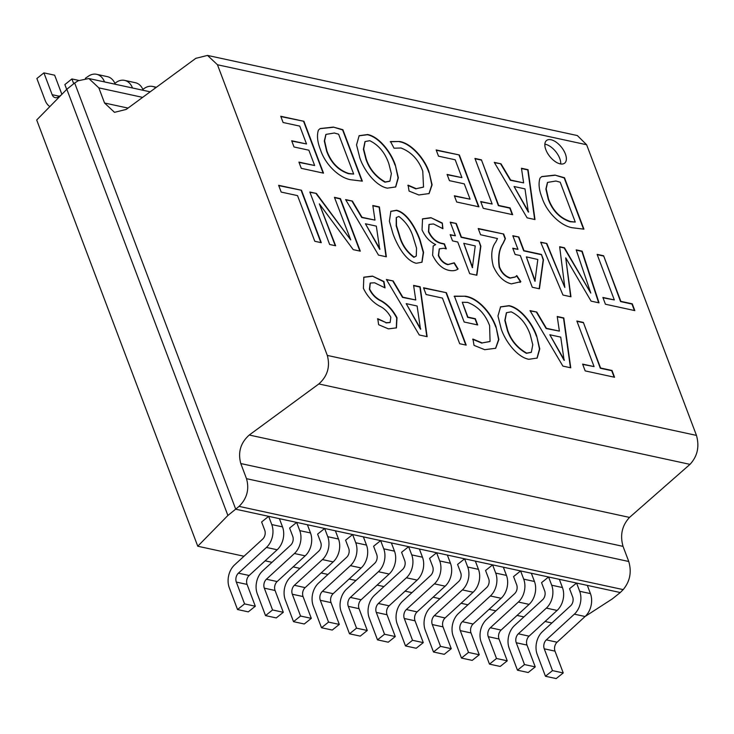 <?xml version="1.0" encoding="UTF-8"?>
<svg xmlns="http://www.w3.org/2000/svg" width="734" height="734" viewBox="0 0 734 734"><rect width="100%" height="100%" fill="white"/><g stroke="black" fill="none" stroke-linecap="round" stroke-linejoin="round"><path stroke-width="1.1" d="M565.364 153.929A14.497 7.45 51.3 0 0 556.326 142.277A14.497 7.45 51.3 0 0 546.546 140.497A14.497 7.45 51.3 0 0 545.848 149.699A14.497 7.45 51.3 0 0 554.886 161.352A14.497 7.45 51.3 0 0 564.666 163.132A14.497 7.45 51.3 0 0 565.364 153.929M560.721 163.966A14.497 7.45 51.3 0 0 559.73 158.434A14.497 7.45 51.3 0 0 544.867 144.167M217.466 64.757L327.3 355.421L696.465 435.409L586.631 144.745L217.466 64.757L207.511 55.417L195.804 58.344L126.211 109.421L114.504 112.339L104.549 103.008L98.833 87.869L88.878 78.538L78.235 80.731L74.666 82.988L235.724 509.212L268.662 516.341L261.625 521.984L264.735 530.196A6.725 4.881 102.2 0 1 262.653 539.132L234.632 564.841A17.231 12.496 -77.8 0 0 229.292 587.732L237.532 609.532L248.276 611.862L255.313 606.229L244.569 603.899L237.532 609.532M594.081 366.596L576.851 321.015L583.356 322.419L600.586 368.009L612 370.477L614.56 377.258L585.172 370.89L582.612 364.11L594.081 366.596L582.732 364.422M536.783 312.069L546.417 328.3L559.381 331.107L557.216 316.501L563.813 317.932L570.749 367.798L562.886 366.092L530.021 310.61L536.783 312.069L530.214 310.941M501.267 329.089L497.964 316.024L500.57 306.849L509.047 305.656C520.489 307.794 532.434 323.299 536.701 336.007L539.774 348.934L537.141 358.073L528.801 359.293C517.397 357.229 505.524 341.732 501.267 329.089M465.494 296.215C477.724 297.876 490.963 312.326 496 326.749L498.881 339.512L495.707 348.265L484.715 349.696L474.026 345.356L472.944 339.053L482.155 342.925L490.064 341.448L489.606 325.676C485.348 314.152 478.027 306.39 467.622 302.399L462.282 302.252L467.897 317.106L475.338 318.721L477.687 324.951L464.163 322.015L454.401 296.16L465.494 296.215L454.117 296.38M446.391 292.701L466.2 345.127L459.695 343.723L442.437 298.068L426.096 294.527L423.536 287.756L446.391 292.701L423.656 288.067M393.158 280.957L402.801 297.178L415.756 299.986L413.6 285.379L420.187 286.81L427.133 336.677L419.261 334.97L386.396 279.489L393.158 280.957L386.598 279.819M386.249 322.685L390.139 322.455L390.818 317.244C387.947 311.959 384.13 308.207 379.377 306.005C372.588 302.188 367.257 296.279 363.394 288.297L363.835 277.195L372.45 276.103L383.955 281.507L385.038 287.884L374.615 282.792L370.285 283.03L369.661 289.022C372.257 294.27 375.918 298.068 380.662 300.417C387.396 304.059 392.846 309.84 397.002 317.767L396.433 327.859L388.433 328.878L378.616 324.694L377.781 318.703L386.249 322.685L377.496 318.932M614.33 299.94L597.109 254.349L603.614 255.762L620.845 301.353L632.258 303.821L634.818 310.601L605.431 304.234L602.871 297.453L614.33 299.94L602.981 297.765M546.839 243.504L564.813 287.453L559.647 246.725L564.446 247.762L590.797 293.086L576.181 249.863L582.145 251.156L599.045 302.858L591.099 301.133L565.731 257.863L570.96 296.775L562.969 295.04L540.655 242.174L546.839 243.504L540.793 242.486M518.855 237.027L524.003 250.652L541.453 254.432L543.454 259.744L539.426 288.792L532.278 287.242L520.314 255.57L515.112 254.441L512.754 248.211L517.965 249.34L512.818 235.724L518.855 237.027L512.938 236.036M503.671 234.027L505.405 238.633L503.175 243.339C499.304 249.083 498.074 256.909 499.496 266.837C501.643 272.507 505.249 276.204 510.295 277.938L515.36 276.938L516.773 275.571L520.865 281.691L511.378 283.884C503.781 282.003 497.762 276.131 493.303 266.258C490.642 255.771 491.441 247.743 495.707 242.174L497.487 238.532L480.568 234.742L478.219 228.513L503.671 234.027L478.329 228.825M456.273 223.475L461.42 237.091L478.871 240.871L480.88 246.184L476.852 275.232L469.705 273.681L457.741 242.009L452.529 240.88L450.181 234.66L455.383 235.779L450.236 222.163L456.273 223.475L450.355 222.475M422.041 229.834L422.545 218.86L430.922 217.677L442.308 223.035L442.914 228.696L433.546 223.962L429.087 224.43L428.739 231.531C431.794 238.009 436.088 241.917 441.602 243.257L444.428 243.871L446.318 248.863L443.602 248.266L439.372 248.844L438.638 255.331C440.712 260.203 443.868 263.24 448.089 264.46L454.282 262.8L458.089 268.956C455.796 270.672 452.768 271.14 449.006 270.369C442.391 268.993 436.932 263.937 432.601 255.23L433.207 246.009L435.638 244.56C429.748 241.816 425.215 236.908 422.041 229.834M419.949 239.532L423.564 252.413L422.004 262.212L416.261 263.277C405.342 260.671 397.066 244.817 393.13 234.229L389.387 221.228L390.855 211.291L396.617 210.254C407.618 212.952 415.93 228.852 419.949 239.532L419.664 239.752C415.655 229.081 407.333 213.181 396.342 210.475L396.617 210.254M352.375 201.07L362.018 217.301L374.982 220.108L372.817 205.502L379.405 206.924L386.35 256.79L378.487 255.093L345.622 199.602L352.375 201.07L345.815 199.932M316.382 193.427L350.733 239.89L334.447 197.345L340.438 198.648L360.293 251.166L353.238 249.643L319.345 203.859L335.649 245.771L329.649 244.477L309.831 192.014L316.382 193.427L309.941 192.326M301.481 190.262L321.29 242.688L314.785 241.275L297.536 195.62L281.195 192.079L278.636 185.307L301.481 190.262L278.746 185.619M573.401 227.879C561.556 226.723 546.876 212.787 542.077 197.804C538.967 189.941 538.279 183.362 540.022 178.087L541.765 176.573L554.95 175.105L564.483 177.729L583.925 229.164L573.401 227.879M501.019 163.829L510.662 180.059L523.626 182.867L521.461 168.26L528.049 169.682L534.994 219.549L527.131 217.842L494.266 162.361L501.019 163.829L494.459 162.691M492.147 204.015L474.926 158.425L481.431 159.838L498.661 205.428L510.066 207.896L512.635 214.677L483.247 208.309L480.687 201.529L492.147 204.015L480.798 201.841M459.346 154.975L478.935 206.832L456.695 202.015L454.346 195.785L470.081 199.189L464.292 183.876L449.447 180.656L447.089 174.426L461.934 177.646L455.19 159.792L438.51 156.177L436.161 149.947L459.346 154.975L436.28 150.259M399.645 141.497C411.159 143.24 424.72 158.572 429.133 172.224L432.106 184.83L429.096 193.565L418.83 194.969L409.077 191.088L408.104 185.161L416.251 188.693L423.518 187.042L422.775 171.215C418.619 159.737 411.361 152.002 400.984 148.002L394.039 148.204L390.506 141.543L399.645 141.497L390.231 141.772M359.844 157.948L356.541 144.882L359.146 135.707L367.624 134.515C379.065 136.652 391.011 152.158 395.277 164.866L398.351 177.793L395.718 186.931L387.378 188.152C375.973 186.087 364.101 170.591 359.844 157.948M351.815 179.867C339.97 178.711 325.281 164.774 320.492 149.791C317.372 141.928 316.693 135.35 318.437 130.074L320.18 128.551L333.364 127.092L342.897 129.716L362.339 181.151L351.815 179.867M303.922 121.293L323.52 173.16L301.279 168.334L298.921 162.104L314.657 165.517L308.867 150.195L294.022 146.983L291.673 140.754L306.518 143.965L299.766 126.11L283.095 122.505L280.746 116.275L303.922 121.293L280.856 116.587M623.175 589.613L239.082 506.387C247 498.496 249.468 489.257 246.505 478.678L628.763 561.501C631.827 572.107 629.965 581.475 623.175 589.613L620.276 592.531L576.585 583.062L569.547 588.705L572.658 596.916A6.725 4.881 102.2 0 1 570.575 605.844L542.545 631.561A17.231 12.496 -77.8 0 0 537.215 654.444L545.454 676.253L556.198 678.583L563.235 672.95L552.491 670.619L545.454 676.253M239.082 506.387L227.889 515.479L197.758 546.234L243.991 556.253M587.328 585.393L590.439 593.613L579.695 591.283L576.585 583.062L268.662 516.341L271.773 524.562A17.231 12.496 102.2 0 1 266.433 547.445L238.412 573.162A6.725 4.881 -77.8 0 0 236.33 582.09L244.569 603.899M590.439 593.613A17.231 12.496 102.2 0 1 585.099 616.496L612.44 598.806L620.276 592.531M265.13 560.831L271.984 562.317M293.123 566.896L299.977 568.382M321.116 572.96L327.97 574.447M349.109 579.025L355.962 580.511M377.102 585.09L383.955 586.576M405.095 591.154L411.948 592.641M433.088 597.219L439.941 598.705M461.08 603.284L467.934 604.77M489.073 609.348L495.927 610.835M517.066 615.413L523.92 616.899M545.059 621.487L551.913 622.964M559.336 579.328L562.446 587.549L551.702 585.218L548.592 576.997L541.554 582.631L544.665 590.852A6.725 4.881 102.2 0 1 542.582 599.779L514.552 625.496A17.231 12.496 -77.8 0 0 509.222 648.379L517.461 670.188L528.205 672.518L535.242 666.885L524.498 664.554L517.461 670.188M531.343 573.263L534.453 581.475L523.709 579.154L520.599 570.933L513.561 576.566L516.672 584.787A6.725 4.881 102.2 0 1 514.589 593.714L486.559 619.432A17.231 12.496 -77.8 0 0 481.229 642.314L489.468 664.123L500.212 666.454L507.249 660.82L496.505 658.49L489.468 664.123M503.35 567.199L506.46 575.41L495.716 573.089L492.606 564.868L485.569 570.501L488.679 578.722A6.725 4.881 102.2 0 1 486.596 587.65L458.567 613.367A17.231 12.496 -77.8 0 0 453.236 636.25L461.475 658.059L472.219 660.389L479.256 654.756L468.512 652.425L461.475 658.059M475.357 561.134L478.467 569.345L467.723 567.024L464.613 558.803L457.576 564.437L460.686 572.658A6.725 4.881 102.2 0 1 458.603 581.585L430.574 607.302A17.231 12.496 -77.8 0 0 425.243 630.185L433.482 651.994L444.226 654.324L451.263 648.691L440.519 646.36L433.482 651.994M447.364 555.069L450.474 563.281L439.73 560.95L436.62 552.739L429.583 558.372L432.693 566.593A6.725 4.881 102.2 0 1 430.61 575.52L402.581 601.238A17.231 12.496 -77.8 0 0 397.25 624.12L405.489 645.929L416.233 648.26L423.27 642.626L412.526 640.296L405.489 645.929M419.371 549.004L422.481 557.216L411.737 554.886L408.627 546.674L401.59 552.307L404.7 560.528A6.725 4.881 102.2 0 1 402.617 569.456L374.588 595.173A17.231 12.496 -77.8 0 0 369.257 618.056L377.496 639.865L388.24 642.195L395.277 636.552L384.533 634.231L377.496 639.865M391.378 542.94L394.488 551.151L383.744 548.821L380.634 540.609L373.597 546.243L376.707 554.454A6.725 4.881 102.2 0 1 374.624 563.391L346.595 589.108A17.231 12.496 -77.8 0 0 341.264 611.991L349.503 633.8L360.247 636.13L367.284 630.488L356.541 628.166L349.503 633.8M363.385 536.866L366.495 545.087L355.751 542.756L352.641 534.545L345.604 540.178L348.714 548.39A6.725 4.881 102.2 0 1 346.632 557.326L318.602 583.035A17.231 12.496 -77.8 0 0 313.271 605.926L321.51 627.735L332.254 630.056L339.291 624.423L328.548 622.102L321.51 627.735M335.392 530.801L338.502 539.022L327.759 536.692L324.648 528.48L317.611 534.113L320.721 542.325A6.725 4.881 102.2 0 1 318.639 551.262L290.618 576.97A17.231 12.496 -77.8 0 0 285.278 599.861L293.517 621.67L304.261 623.992L311.299 618.358L300.555 616.028L293.517 621.67M307.399 524.737L310.51 532.957L299.766 530.627L296.655 522.415L289.618 528.049L292.728 536.26A6.725 4.881 102.2 0 1 290.646 545.197L262.625 570.905A17.231 12.496 -77.8 0 0 257.285 593.797L265.524 615.606L276.268 617.927L283.306 612.294L272.562 609.963L265.524 615.606M197.758 546.234L36.7 120.009L66.84 89.264L74.666 82.988M66.84 89.264L227.889 515.479M628.763 561.501L623.038 546.371L240.789 463.549L246.505 478.678M207.511 55.417L577.337 135.551L586.631 144.745M696.465 435.409C699.612 446.676 697.456 456.328 689.978 464.365L629.524 517.415C622.056 525.452 619.891 535.104 623.038 546.371M240.789 463.549C237.77 452.309 240.587 442.795 249.248 435.023L318.84 383.946C327.502 376.166 330.328 366.661 327.3 355.421M155.727 87.759A17.231 12.496 -77.8 0 0 152.599 86.447A17.231 12.496 -77.8 0 0 144.359 88.346L142.864 89.383M73.721 83.749L71.904 78.942L78.74 80.419M66.693 89.41L64.867 84.575L71.904 78.942M143.249 90.319L132.496 87.979A17.231 12.496 -77.8 0 0 124.606 80.382A17.231 12.496 -77.8 0 0 116.367 82.281L114.871 83.318M143.24 90.3A17.231 12.496 -77.8 0 0 135.35 82.703L124.606 80.382M61.234 94.98L58.445 96.906A6.725 4.881 102.2 0 1 55.233 97.65A6.725 4.881 102.2 0 1 52.151 94.686L43.912 72.877L54.655 75.198L61.876 94.319M49.857 106.586A17.231 12.496 102.2 0 1 45.113 100.319L36.874 78.51L43.912 72.877M96.613 74.308L107.357 76.639A17.231 12.496 -77.8 0 1 115.247 84.236L104.503 81.914A17.231 12.496 -77.8 0 0 96.613 74.308A17.231 12.496 -77.8 0 0 88.374 76.217L85.383 78.281M450.474 563.281A17.231 12.496 102.2 0 1 445.134 586.172L417.114 611.881A6.725 4.881 -77.8 0 0 415.031 620.817L423.27 642.626M439.73 560.95A17.231 12.496 102.2 0 1 434.39 583.842L406.37 609.55A6.725 4.881 -77.8 0 0 404.287 618.487L412.526 640.296M478.467 569.345A17.231 12.496 102.2 0 1 473.127 592.237L445.107 617.945A6.725 4.881 -77.8 0 0 443.024 626.882L451.263 648.691M467.723 567.024A17.231 12.496 102.2 0 1 462.383 589.907L434.363 615.624A6.725 4.881 -77.8 0 0 432.28 624.551L440.519 646.36M506.46 575.41A17.231 12.496 102.2 0 1 501.12 598.302L473.1 624.01A6.725 4.881 -77.8 0 0 471.017 632.947L479.256 654.756M495.716 573.089A17.231 12.496 102.2 0 1 490.376 595.971L462.356 621.689A6.725 4.881 -77.8 0 0 460.273 630.616L468.512 652.425M534.453 581.475A17.231 12.496 102.2 0 1 529.113 604.366L501.093 630.075A6.725 4.881 -77.8 0 0 499.01 639.011L507.249 660.82M523.709 579.154A17.231 12.496 102.2 0 1 518.369 602.036L490.349 627.754A6.725 4.881 -77.8 0 0 488.266 636.681L496.505 658.49M562.446 587.549A17.231 12.496 102.2 0 1 557.106 610.431L529.086 636.149A6.725 4.881 -77.8 0 0 527.003 645.076L535.242 666.885M551.702 585.218A17.231 12.496 102.2 0 1 546.362 608.101L518.342 633.818A6.725 4.881 -77.8 0 0 516.259 642.745L524.498 664.554M579.695 591.283A17.231 12.496 102.2 0 1 574.355 614.165L585.099 616.496L557.078 642.213A6.725 4.881 -77.8 0 0 554.996 651.141L563.235 672.95M574.355 614.165L546.335 639.883A6.725 4.881 -77.8 0 0 544.252 648.81L552.491 670.619M422.481 557.216A17.231 12.496 102.2 0 1 417.141 580.099L389.121 605.816A6.725 4.881 -77.8 0 0 387.038 614.753L395.277 636.552M411.737 554.886A17.231 12.496 102.2 0 1 406.397 577.777L378.377 603.486A6.725 4.881 -77.8 0 0 376.294 612.422L384.533 634.231M394.488 551.151A17.231 12.496 102.2 0 1 389.148 574.034L361.128 599.751A6.725 4.881 -77.8 0 0 359.045 608.679L367.284 630.488M383.744 548.821A17.231 12.496 102.2 0 1 378.405 571.713L350.384 597.421A6.725 4.881 -77.8 0 0 348.301 606.357L356.541 628.166M366.495 545.087A17.231 12.496 102.2 0 1 361.156 567.969L333.135 593.687A6.725 4.881 -77.8 0 0 331.052 602.614L339.291 624.423M355.751 542.756A17.231 12.496 102.2 0 1 350.412 565.648L322.391 591.356A6.725 4.881 -77.8 0 0 320.308 600.293L328.548 622.102M338.502 539.022A17.231 12.496 102.2 0 1 333.163 561.905L305.142 587.622A6.725 4.881 -77.8 0 0 303.059 596.549L311.299 618.358M327.759 536.692A17.231 12.496 102.2 0 1 322.419 559.574L294.398 585.292A6.725 4.881 -77.8 0 0 292.316 594.228L300.555 616.028M310.51 532.957A17.231 12.496 102.2 0 1 305.17 555.84L277.149 581.557A6.725 4.881 -77.8 0 0 275.067 590.485L283.306 612.294M299.766 530.627A17.231 12.496 102.2 0 1 294.426 553.509L266.405 579.227A6.725 4.881 -77.8 0 0 264.323 588.154L272.562 609.963M279.406 518.672L282.517 526.893A17.231 12.496 102.2 0 1 277.177 549.775L249.156 575.493A6.725 4.881 -77.8 0 0 247.074 584.42L255.313 606.229M536.499 312.299L546.142 328.529L559.381 331.107M570.428 367.725L563.529 318.152L557.262 316.794M549.83 334.759L564.116 360.357L560.739 337.126L549.83 334.759L564.4 360.137M392.873 281.177L402.516 297.408L415.756 299.986M426.812 336.603L419.903 287.04L413.637 285.682M406.205 303.637L420.499 329.245L417.114 306.005L406.205 303.637L420.775 329.016M539.187 288.737L543.178 259.964L541.453 254.432M517.965 249.34L512.873 248.523M541.169 254.661L523.718 250.872L518.571 237.256M526.351 256.882L534.939 281.25L537.82 259.487L526.351 256.882L535.224 281.03M476.605 275.177L480.596 246.404L478.871 240.871M455.383 235.779L450.291 234.972M478.596 241.101L461.145 237.321L455.998 223.696M463.778 243.321L472.366 267.699L475.237 245.927L463.778 243.321L472.65 267.47M352.091 201.299L361.734 217.521L374.982 220.108M386.029 256.726L379.129 207.153L372.863 205.795M365.422 223.76L379.717 249.358L376.331 226.118L365.422 223.76L379.992 249.129M583.558 229.146L564.198 177.949L554.95 175.105M554.665 175.325L541.619 176.683M547.445 182.518L545.894 189.078L548.234 199.235C552.528 210.823 559.84 218.328 570.153 221.741L575.263 222.063L560.207 182.215L555.904 181.023L547.573 182.408L546.179 188.858L548.518 199.006C552.812 210.594 560.115 218.099 570.437 221.512L575.263 222.063M500.735 164.049L510.378 180.28L523.626 182.867M534.673 219.484L527.774 169.912L521.507 168.554M514.066 186.509L528.361 212.117L524.984 188.877L514.066 186.509L528.645 211.887M361.963 181.133L342.613 129.936L333.364 127.092M333.08 127.312L320.033 128.67M325.85 134.505L324.309 141.066L326.648 151.222C330.942 162.81 338.246 170.306 348.567 173.729L353.678 174.05L338.613 134.203L334.309 133.01L325.988 134.395L324.593 140.845L326.924 150.993C331.227 162.581 338.53 170.086 348.843 173.499L353.678 174.05M314.657 165.517L299.041 162.416M306.518 143.965L291.783 141.066M323.125 173.068L303.647 121.523M384.68 287.636L383.671 281.737L372.45 276.103M372.166 276.323L363.697 277.305M396.287 327.97L396.718 317.996C392.562 310.069 387.112 304.28 380.377 300.646C375.634 298.298 371.973 294.499 369.386 289.251L369.661 289.022M369.386 289.251L370.156 283.15M389.983 322.565L385.965 322.914M465.796 345.044L446.107 292.93M489.927 341.558L482.155 342.925M481.871 343.145L472.668 339.273M477.293 324.859L475.054 318.941L467.622 317.336L462.282 302.252M495.56 348.375L498.588 339.613L496 326.749M495.716 326.979C490.688 312.546 477.439 298.105 465.209 296.444M614.156 377.166L611.716 370.707L600.302 368.229L583.356 322.419M583.08 322.648L576.97 321.327M470.081 199.189L454.465 196.097M461.934 177.646L447.208 174.738M478.54 206.74L459.062 155.195M423.371 187.152L416.251 188.693M415.976 188.913L407.829 185.39M428.959 193.675L431.812 184.931L429.133 172.224M428.858 172.453C424.435 158.801 410.884 143.46 399.36 141.717M512.231 214.585L509.791 208.126L498.377 205.648L481.431 159.838M481.155 160.067L475.045 158.737M634.415 310.51L631.974 304.05L620.56 301.573L603.614 255.762M603.339 255.992L597.228 254.661M320.896 242.596L301.197 190.482M316.097 193.657L350.733 239.89M359.889 251.083L340.163 198.868L334.566 197.657M335.245 245.688L319.345 203.859M442.584 228.467L442.308 223.035M442.024 223.264L430.922 217.677M445.914 248.771L444.153 244.092L441.327 243.486C435.803 242.147 431.519 238.238 428.454 231.76L428.739 231.531M428.454 231.76L428.959 224.549M457.777 269.149L453.997 263.02L447.813 264.68C443.584 263.469 440.437 260.423 438.363 255.56L438.638 255.331M438.363 255.56L439.244 248.964M433.069 246.129L435.638 244.56M430.647 217.906L422.408 218.98M515.222 277.048L510.011 278.158C504.964 276.434 501.368 272.736 499.212 267.066L499.496 266.837M499.212 267.066C497.79 257.139 499.019 249.303 502.891 243.569L503.175 243.339M519.984 282.416L520.589 281.911L516.516 275.837M502.891 243.569L505.13 238.862L503.386 234.256M546.555 243.734L564.813 287.453M590.797 293.086L564.171 247.991L559.684 247.019M598.66 302.775L581.86 251.386L576.291 250.175M570.648 296.701L565.731 257.863M536.994 358.183L539.481 349.035L536.701 336.007M536.416 336.236C532.159 323.529 520.213 308.023 508.763 305.876L509.047 305.656M508.763 305.876L500.432 306.968M506.387 312.812L504.818 320.437L507.387 330.447C510.791 340.402 517.121 348.035 526.388 353.338L531.196 352.366M526.673 353.118L531.343 352.256L532.783 344.769L530.26 334.796C526.471 323.859 520.112 316.198 511.176 311.831L506.524 312.693L505.093 320.217L507.671 330.217C511.066 340.181 517.406 347.815 526.673 353.118L526.388 353.338M396.342 210.475L390.717 211.41M421.867 262.322L423.261 252.505L419.664 239.752M396.259 217.594L396.195 225.852L399.25 235.586C401.617 244.569 406.48 251.808 413.848 257.322L416.132 256.157M398.865 216.457L396.397 217.475L396.47 225.622L399.535 235.357C401.893 244.339 406.764 251.588 414.123 257.093L416.279 256.047L416.527 248.129L413.536 238.394C411.123 229.448 406.232 222.136 398.865 216.457M395.571 187.042L398.057 177.894L395.277 164.866M394.993 165.095C390.736 152.388 378.79 136.882 367.339 134.735L367.624 134.515M367.339 134.735L359.009 135.827M364.963 141.671L363.394 149.296L365.963 159.306C369.367 169.27 375.698 176.894 384.965 182.197L389.772 181.225M385.249 181.977L389.919 181.114L391.36 173.628L388.837 163.654C385.047 152.718 378.689 145.057 369.752 140.689L365.101 141.552L363.679 149.075L366.248 159.076C369.642 169.04 375.982 176.674 385.249 181.977L384.965 182.197M52.151 94.686L59.39 96.255M415.031 620.817L404.287 618.487M417.114 611.881L406.37 609.55M445.134 586.172L434.39 583.842M443.024 626.882L432.28 624.551M445.107 617.945L434.363 615.624M473.127 592.237L462.383 589.907M471.017 632.947L460.273 630.616M473.1 624.01L462.356 621.689M501.12 598.302L490.376 595.971M499.01 639.011L488.266 636.681M501.093 630.075L490.349 627.754M529.113 604.366L518.369 602.036M527.003 645.076L516.259 642.745M529.086 636.149L518.342 633.818M557.106 610.431L546.362 608.101M554.996 651.141L544.252 648.81M557.078 642.213L546.335 639.883M387.038 614.753L376.294 612.422M389.121 605.816L378.377 603.486M417.141 580.099L406.397 577.777M359.045 608.679L348.301 606.357M361.128 599.751L350.384 597.421M389.148 574.034L378.405 571.713M331.052 602.614L320.308 600.293M333.135 593.687L322.391 591.356M361.156 567.969L350.412 565.648M303.059 596.549L292.316 594.228M305.142 587.622L294.398 585.292M333.163 561.905L322.419 559.574M275.067 590.485L264.323 588.154M277.149 581.557L266.405 579.227M305.17 555.84L294.426 553.509M247.074 584.42L236.33 582.09M249.156 575.493L238.412 573.162M277.177 549.775L266.433 547.445M282.517 526.893L271.773 524.562M249.248 435.023L629.524 517.415M689.978 464.365L318.84 383.946M142.635 97.365L98.833 87.869M104.549 103.008L128.019 108.091M156.397 87.263L152.599 86.447M150.195 91.823L88.878 78.538"/></g></svg>
